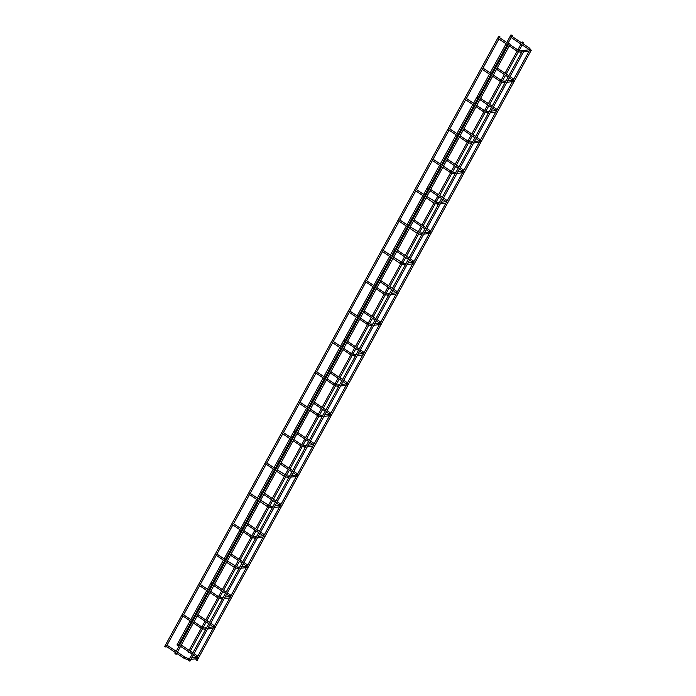 <?xml version="1.0" encoding="UTF-8"?>
<svg xmlns="http://www.w3.org/2000/svg" width="696" height="696" viewBox="0 0 696 696"><rect width="100%" height="100%" fill="white"/><g stroke="black" fill="none" stroke-linecap="round" stroke-linejoin="round"><path stroke-width="1.04" d="M508.097 45.127L498.693 38.837L498.797 38.271M528.864 49.373L510.925 37.384L511.029 36.827M498.788 36.244L500.041 36.931L498.788 36.244L164.726 646.427L165.979 647.115L166.353 646.436M522.731 50.33L188.668 660.513L189.921 661.2L523.992 51.017L522.731 50.33L523.992 51.017M178.585 644.992L178.211 645.67L176.949 644.983L190.156 620.867M511.36 35.174L512.273 35.487L511.36 35.174M491.463 75.499L482.067 69.209L482.171 68.643M495.326 68.452L494.404 67.199M474.837 105.87L465.433 99.58L465.546 99.015M478.7 98.823L477.769 97.571M458.212 136.242L448.807 129.952L448.911 129.395M462.066 129.195L461.143 127.942M441.577 166.622L432.181 160.324L432.286 159.767M445.44 159.567L444.518 158.314M424.952 196.994L415.547 190.695L415.66 190.139M428.814 189.938L427.883 188.694M408.326 227.366L398.921 221.067L399.025 220.51M412.18 220.31L411.258 219.066M391.691 257.738L382.295 251.439L382.4 250.882M395.554 250.69L394.632 249.438M375.066 288.109L365.661 281.81L365.774 281.254M378.928 281.062L377.998 279.809M358.44 318.481L349.035 312.191L349.14 311.625M362.294 311.434L361.372 310.181M341.806 348.853L332.41 342.562L332.514 341.997M345.668 341.806L344.746 340.553M325.18 379.224L315.775 372.934L315.888 372.369M329.043 372.177L328.12 370.925M308.554 409.596L299.15 403.306L299.254 402.74M312.408 402.549L311.486 401.296M291.92 439.968L282.524 433.678L282.628 433.121M295.783 432.921L294.86 431.668M275.294 470.348L265.889 464.049L266.002 463.493M279.157 463.292L278.235 462.04M258.668 500.72L249.264 494.421L249.368 493.864M262.522 493.664L261.6 492.42M242.043 531.091L232.638 524.793L232.742 524.236M245.897 524.036L244.975 522.792M225.408 561.463L216.012 555.164L216.117 554.608M229.271 554.416L228.349 553.163M208.783 591.835L199.378 585.545L199.482 584.979M212.645 584.788L211.714 583.535M192.157 622.207L182.752 615.917L182.857 615.351M196.011 615.16L195.089 613.907M175.523 652.578L166.126 646.288L166.231 645.723M179.385 645.531L178.463 644.279M509.011 43.465L174.94 653.648L176.192 654.336L510.264 44.152L509.011 43.465L510.264 44.152M189.599 652.37L188.459 652.465L188.407 651.569M522.522 42.282L523.444 42.587L522.522 42.282M531.274 50.155L197.203 660.339L196.281 660.034L195.95 659.651L530.013 49.468L531.274 50.155L530.013 49.468M517.406 49.668L516.641 50.817M509.977 44.666L517.372 49.616L520.303 50.869A0.713 0.652 83.3 0 1 520.947 51.956A0.713 0.652 83.3 0 1 520.469 52.287L521.748 52.139M529.873 50.295L528.803 49.355L529.639 48.224M500.772 80.04L500.006 81.188M493.351 75.037L500.737 79.988L503.669 81.241A0.713 0.652 83.3 0 1 504.322 82.328A0.713 0.652 83.3 0 1 503.843 82.659L505.113 82.511M512.239 79.744L513.004 78.596M484.146 110.412L483.381 111.56M476.725 105.409L484.112 110.359L487.043 111.612A0.713 0.652 83.3 0 1 487.696 112.7A0.713 0.652 83.3 0 1 487.209 113.03L488.488 112.882M495.613 110.116L496.378 108.968M467.521 140.783L466.755 141.932M460.091 135.781L467.486 140.731L470.418 141.984A0.713 0.652 83.3 0 1 471.062 143.071A0.713 0.652 83.3 0 1 470.583 143.411L471.862 143.254M478.978 140.488L479.753 139.339M450.886 171.155L450.121 172.304M443.465 166.161L450.851 171.103L453.792 172.356A0.713 0.652 83.3 0 1 454.436 173.443A0.713 0.652 83.3 0 1 453.957 173.782L455.228 173.626M462.353 170.859L463.118 169.711M434.26 201.536L433.495 202.675M426.839 196.533L437.158 202.727A0.713 0.652 83.3 0 1 437.81 203.815A0.713 0.652 83.3 0 1 437.332 204.154L438.602 203.998M445.727 201.231L446.493 200.091M417.635 231.907L416.869 233.056M410.205 226.905L420.532 233.099A0.713 0.652 83.3 0 1 421.176 234.187A0.713 0.652 83.3 0 1 420.697 234.526L421.976 234.378M429.093 231.603L429.867 230.463M401.009 262.279L400.235 263.427M393.579 257.276L403.906 263.48A0.713 0.652 83.3 0 1 404.55 264.567A0.713 0.652 83.3 0 1 404.072 264.898L405.342 264.75M412.467 261.974L413.233 260.835M384.375 292.651L383.609 293.799M376.954 287.648L384.34 292.598L387.272 293.851A0.713 0.652 83.3 0 1 387.924 294.939A0.713 0.652 83.3 0 1 387.446 295.269L388.716 295.121M395.841 292.355L396.607 291.206M367.749 323.022L366.983 324.171M360.319 318.02L367.714 322.97L370.646 324.223A0.713 0.652 83.3 0 1 371.29 325.31A0.713 0.652 83.3 0 1 370.811 325.641L372.09 325.493M379.207 322.726L379.981 321.578M351.123 353.394L350.349 354.542M343.694 348.392L351.08 353.342L354.02 354.595A0.713 0.652 83.3 0 1 354.664 355.682A0.713 0.652 83.3 0 1 354.186 356.013L355.456 355.865M362.581 353.098L363.347 351.95M334.489 383.766L333.723 384.914M327.068 378.763L334.454 383.714L337.386 384.966A0.713 0.652 83.3 0 1 338.038 386.054A0.713 0.652 83.3 0 1 337.56 386.384L338.83 386.236M345.955 383.47L346.721 382.322M317.863 414.137L317.098 415.286M310.433 409.135L317.828 414.085L320.76 415.338A0.713 0.652 83.3 0 1 321.404 416.425A0.713 0.652 83.3 0 1 320.926 416.756L322.204 416.608M329.33 413.842L330.095 412.693M301.238 444.509L300.463 445.657M293.808 439.507L301.194 444.457L304.135 445.71A0.713 0.652 83.3 0 1 304.778 446.797A0.713 0.652 83.3 0 1 304.3 447.137L305.57 446.98M312.695 444.213L313.461 443.065M284.603 474.881L283.837 476.029M277.182 469.887L287.5 476.081A0.713 0.652 83.3 0 1 288.153 477.169A0.713 0.652 83.3 0 1 287.674 477.508L288.944 477.352M296.07 474.585L296.835 473.437M267.977 505.261L267.212 506.401M260.548 500.259L270.875 506.453A0.713 0.652 83.3 0 1 271.518 507.541A0.713 0.652 83.3 0 1 271.04 507.88L272.319 507.723M279.444 504.957L280.21 503.817M251.352 535.633L250.577 536.781M243.922 530.63L251.308 535.572L254.249 536.825A0.713 0.652 83.3 0 1 254.893 537.912A0.713 0.652 83.3 0 1 254.414 538.252L255.684 538.104M262.81 535.328L263.575 534.189M234.717 566.005L233.952 567.153M227.296 561.002L237.614 567.205A0.713 0.652 83.3 0 1 238.267 568.293A0.713 0.652 83.3 0 1 237.788 568.623L239.059 568.475M246.184 565.7L246.95 564.56M218.092 596.376L217.326 597.525M210.662 591.374L218.057 596.324L220.989 597.577A0.713 0.652 83.3 0 1 221.632 598.664A0.713 0.652 83.3 0 1 221.154 598.995L222.433 598.847M229.558 596.081L230.324 594.932M201.466 626.748L200.692 627.896M194.036 621.745L201.422 626.696L204.363 627.949A0.713 0.652 83.3 0 1 205.007 629.036A0.713 0.652 83.3 0 1 204.528 629.367L205.799 629.219M212.924 626.452L213.698 625.304M184.831 657.12L184.066 658.268M177.41 652.117L184.797 657.067L187.729 658.32A0.713 0.652 83.3 0 1 188.381 659.408A0.713 0.652 83.3 0 1 187.903 659.738L189.173 659.591M196.298 656.824L197.064 655.675M520.469 52.287L516.571 50.799L509.289 45.927M508.785 43.865L499.493 37.645M523.488 51.93L529.021 51.278M529.865 49.738L523.427 50.495M522.592 50.599L520.303 50.869M530.369 51.121L531.17 50.617L529.595 48.172L511.717 36.201M167.031 645.201L182.978 616.064M183.657 614.829L199.604 585.693M200.283 584.457L216.239 555.321M216.917 554.086L232.864 524.949M233.543 523.714L249.49 494.578M250.168 493.333L266.124 464.206M266.803 462.962L282.75 433.834M283.429 432.59L299.376 403.454M300.054 402.218L316.01 373.082M316.689 371.847L332.636 342.71M333.323 341.449L349.262 312.339M349.957 311.077L365.896 281.967M366.583 280.705L382.522 251.595M383.209 250.334L399.147 221.224M399.843 219.962L415.782 190.852M416.469 189.59L432.407 160.48M433.095 159.219L449.033 130.109M449.729 128.847L465.668 99.728M466.355 98.475L482.293 69.356M482.98 68.095L498.919 38.985M499.615 37.723L500.041 36.931M179.255 643.757L191.348 621.667M192.044 620.406L195.211 614.62M195.889 613.385L207.982 591.295M208.669 590.034L211.836 584.248M212.515 583.013L224.608 560.924M225.295 559.662L228.462 553.877M229.141 552.633L241.234 530.552M241.921 529.291L245.096 523.505M245.775 522.261L257.859 500.18M258.555 498.919L261.722 493.133M262.401 491.889L274.494 469.809M275.181 468.547L278.348 462.753M279.026 461.518L291.119 439.437M291.807 438.175L294.982 432.381M295.661 431.146L307.745 409.065M308.441 407.804L311.608 402.01M312.286 400.774L324.38 378.685M325.067 377.432L328.234 371.638M328.912 370.402L341.005 348.313M341.692 347.052L344.868 341.266M345.555 340.005L357.631 317.941M358.327 316.68L361.494 310.894M362.181 309.633L374.265 287.57M374.953 286.308L378.119 280.523M378.815 279.261L390.891 257.198M391.578 255.937L394.754 250.151M395.441 248.89L407.517 226.826M408.213 225.565L411.38 219.779M412.067 218.518L424.151 196.455M424.838 195.193L428.005 189.399M428.701 188.146L440.777 166.083M441.464 164.821L444.64 159.027M445.327 157.774L457.402 135.711M458.098 134.45L461.265 128.656M461.953 127.394L474.037 105.34M474.724 104.078L477.891 98.284M478.587 97.022L490.663 74.959M491.35 73.706L494.525 67.912M495.213 66.651L507.288 44.587M507.984 43.326L511.151 37.541M511.838 36.279L512.273 35.487M190.843 619.605L206.782 590.495M207.478 589.234L223.416 560.123M224.103 558.862L240.042 529.752M240.729 528.49L256.667 499.38M257.363 498.118L273.302 469.008M273.989 467.747L289.928 438.637M290.615 437.375L306.553 408.265M307.249 407.003L323.188 377.893M323.875 376.632L339.813 347.513M340.501 346.26L356.439 317.141M357.126 315.88L373.065 286.769M373.761 285.508L389.699 256.398M390.386 255.136L406.325 226.026M407.012 224.765L422.95 195.654M423.647 194.393L439.585 165.283M440.272 164.021L456.211 134.911M456.898 133.649L472.836 104.539M473.532 103.278L489.471 74.168M490.158 72.906L506.096 43.787M506.784 42.534L511.021 34.8M503.843 82.659L499.945 81.18L492.664 76.299M492.159 74.237L482.859 68.017M506.862 82.302L512.395 81.649M513.239 80.11L507.706 80.762M505.957 80.971L503.669 81.241M513.248 80.666L509.315 77.822M513.744 81.493L514.657 80.501M496.518 69.252L508.123 77.021M513.77 79.144L510.003 76.56M508.811 75.76L497.214 67.991M496.013 67.19L495.091 66.572M487.209 113.03L483.311 111.551L476.029 106.671M475.525 104.609L466.233 98.388M490.228 112.674L495.769 112.021M496.613 110.481L491.072 111.134M489.332 111.343L487.043 111.612M496.613 111.047L492.69 108.193M497.109 111.865L498.032 110.873M479.892 99.624L491.498 107.393M497.135 109.516L493.377 106.932M492.185 106.131L480.579 98.362M479.387 97.562L478.465 96.944M470.583 143.411L466.685 141.923L459.403 137.042M458.899 134.989L449.607 128.76M473.602 143.045L479.135 142.393M479.979 140.853L474.446 141.506M472.706 141.714L470.418 141.984M479.988 141.419L476.064 138.565M480.484 142.236L481.397 141.244M463.266 129.995L474.863 137.764M480.51 139.887L476.751 137.303M475.559 136.503L463.954 128.734M462.762 127.934L461.831 127.316M453.957 173.782L450.06 172.295L442.778 167.414M442.273 165.361L432.973 159.132M456.976 173.426L462.509 172.765M463.353 171.225L457.82 171.877M456.071 172.086L453.792 172.356M463.362 171.79L459.43 168.937M463.858 172.608L464.771 171.616M446.632 160.367L458.238 168.136M463.884 170.259L460.117 167.675M458.925 166.875L447.328 159.106M446.127 158.305L445.205 157.688M437.332 204.154L433.425 202.666L426.143 197.794M425.639 195.733L416.347 189.503M440.342 203.797L445.884 203.136M446.728 201.596L441.186 202.258M439.446 202.458L437.158 202.727M446.728 202.162L442.804 199.308M447.232 202.98L448.146 201.988M430.006 190.739L441.612 198.508M447.258 200.631L443.491 198.047M442.299 197.246L430.694 189.477M429.502 188.677L428.579 188.059M420.697 234.526L416.8 233.038L409.518 228.166M409.013 226.104L399.721 219.884M423.716 234.169L429.249 233.517M430.093 231.968L424.56 232.629M422.82 232.829L420.532 233.099M430.102 232.534L426.178 229.68M430.598 233.351L431.511 232.36M413.38 221.111L424.978 228.88M430.624 231.002L426.865 228.418M425.674 227.618L414.068 219.849M412.876 219.057L411.945 218.431M404.072 264.898L400.174 263.41L392.892 258.538M392.387 256.476L383.087 250.255M407.09 264.541L412.624 263.888M413.467 262.349L407.934 263.001M406.186 263.201L403.906 263.48M413.476 262.905L409.544 260.052M413.972 263.723L414.886 262.74M396.746 251.482L408.352 259.251M413.998 261.374L410.24 258.79M409.039 257.99L397.442 250.229M396.241 249.429L395.319 248.803M387.446 295.269L383.54 293.782L376.258 288.91M375.753 286.848L366.461 280.627M390.465 294.913L395.998 294.26M396.842 292.72L391.3 293.373M389.56 293.582L387.272 293.851M396.85 293.277L392.918 290.423M397.346 294.095L398.26 293.112M380.12 281.863L391.726 289.623M397.373 291.755L393.605 289.162M392.413 288.361L380.808 280.601M379.616 279.801L378.694 279.183M370.811 325.641L366.914 324.153L359.632 319.281M359.127 317.219L349.836 310.999M373.83 325.284L379.363 324.632M380.207 323.092L374.674 323.744M372.934 323.953L370.646 324.223M380.216 323.649L376.292 320.795M380.712 324.475L381.625 323.483M363.495 312.234L375.092 319.995M380.738 322.126L376.98 319.534M375.788 318.742L364.182 310.973M362.99 310.172L362.059 309.555M354.186 356.013L350.288 354.525L343.006 349.653M342.502 347.591L333.201 341.371M357.205 355.656L362.738 355.004M363.582 353.464L358.048 354.116M356.3 354.325L354.02 354.595M363.59 354.02L359.658 351.167M364.086 354.847L365 353.855M346.86 342.606L358.466 350.375M364.112 352.498L360.354 349.914M359.153 349.114L347.556 341.345M346.356 340.544L345.433 339.926M337.56 386.384L333.662 384.905L326.372 380.025M325.867 377.963L316.576 371.742M340.579 386.028L346.112 385.375M346.956 383.835L341.423 384.488M339.674 384.697L337.386 384.966M346.965 384.392L343.032 381.547M347.461 385.219L348.374 384.227M330.235 372.978L341.84 380.747M347.487 382.87L343.72 380.286M342.528 379.485L330.922 371.716M329.73 370.916L328.808 370.298M320.926 416.756L317.028 415.277L309.746 410.396M309.241 408.334L299.95 402.114M323.945 416.399L329.478 415.747M330.322 414.207L324.788 414.86M323.048 415.068L320.76 415.338M330.33 414.772L326.407 411.919M330.826 415.59L331.74 414.599M313.609 403.349L325.206 411.118M330.852 413.241L327.094 410.657M325.902 409.857L314.296 402.088M313.104 401.288L312.173 400.67M304.3 447.137L300.402 445.649L293.12 440.768M292.616 438.715L283.315 432.486M307.319 446.771L312.852 446.119M313.696 444.579L308.163 445.231M306.414 445.44L304.135 445.71M313.705 445.144L309.772 442.291M314.2 445.962L315.114 444.97M296.975 433.721L308.58 441.49M314.227 443.613L310.468 441.029M309.268 440.229L297.671 432.46M296.47 431.659L295.548 431.041M287.674 477.508L283.777 476.02L276.486 471.14M275.981 469.087L266.69 462.857M290.693 477.152L296.226 476.49M297.07 474.95L291.537 475.603M289.788 475.812L287.5 476.081M297.079 475.516L293.147 472.662M297.575 476.334L298.488 475.342M280.349 464.093L291.955 471.862M297.601 473.985L293.834 471.401M292.642 470.6L281.036 462.831M279.844 462.031L278.922 461.413M271.04 507.88L267.142 506.392L259.86 501.52M259.356 499.458L250.064 493.229M274.059 507.523L279.592 506.862M280.436 505.322L274.903 505.983M273.163 506.183L270.875 506.453M280.445 505.888L276.521 503.034M280.94 506.705L281.854 505.714M263.723 494.465L275.32 502.234M280.966 504.356L277.208 501.772M276.016 500.972L264.41 493.203M263.219 492.403L262.288 491.785M254.414 538.252L250.516 536.764L243.235 531.892M242.73 529.83L233.43 523.61M257.433 537.895L262.966 537.242M263.81 535.694L258.277 536.355M256.528 536.555L254.249 536.825M263.819 536.259L259.886 533.406M264.315 537.077L265.228 536.085M247.089 524.836L258.695 532.605M264.341 534.728L260.582 532.144M259.382 531.344L247.785 523.575M246.584 522.783L245.662 522.157M237.788 568.623L233.891 567.136L226.6 562.264M226.104 560.202L216.804 553.981M240.807 568.267L246.34 567.614M247.184 566.074L241.651 566.727M239.903 566.927L237.614 567.205M247.193 566.631L243.261 563.777M247.689 567.449L248.602 566.466M230.463 555.208L242.069 562.977M247.715 565.1L243.948 562.516M242.756 561.716L231.15 553.955M229.958 553.155L229.036 552.528M221.154 598.995L217.256 597.507L209.975 592.635M209.47 590.573L200.178 584.353M224.173 598.638L229.715 597.986M230.55 596.446L225.017 597.098M223.277 597.307L220.989 597.577M230.559 597.003L226.635 594.149M231.055 597.82L231.968 596.837M213.837 585.588L225.434 593.349M231.081 595.48L227.322 592.888M226.13 592.087L214.525 584.327M213.333 583.526L212.402 582.909M204.528 629.367L200.631 627.879L193.349 623.007M192.844 620.945L183.544 614.725M207.547 629.01L213.08 628.357M213.924 626.818L208.391 627.47M206.642 627.679L204.363 627.949M213.933 627.374L210.001 624.521M214.429 628.201L215.342 627.209M197.203 615.96L208.809 623.72M214.455 625.852L210.697 623.259M209.496 622.468L197.899 614.698M196.707 613.898L195.776 613.28M187.903 659.738L184.005 658.259L176.714 653.379M176.219 651.317L166.918 645.096M190.921 659.382L196.455 658.729M197.299 657.189L191.765 657.842M190.017 658.051L187.729 658.32M197.307 657.746L193.375 654.893M197.803 658.573L198.717 657.581M180.577 646.332L192.183 654.101M197.829 656.224L194.062 653.64M192.87 652.839L181.264 645.07M180.073 644.27L179.15 643.652M190.286 651.108L202.458 628.88M203.154 627.618L206.225 621.998M206.921 620.736L219.083 598.508M219.779 597.246L222.859 591.626M223.546 590.365L235.718 568.136M236.405 566.875L239.485 561.254M240.172 559.993L252.344 537.764M253.04 536.503L256.111 530.874M256.807 529.621L268.969 507.393M269.665 506.131L272.745 500.502M273.432 499.241L285.604 477.012M286.291 475.751L289.371 470.131M290.058 468.869L302.229 446.641M302.925 445.379L305.996 439.759M306.692 438.497L318.855 416.269M319.551 415.007L322.631 409.387M323.318 408.126L335.489 385.897M336.177 384.636L339.256 379.015M339.944 377.754L352.115 355.525M352.802 354.264L355.882 348.644M356.578 347.382L368.741 325.154M369.437 323.892L372.517 318.272M373.204 317.011L385.375 294.782M386.062 293.521L389.142 287.9M389.83 286.639L402.001 264.41M402.688 263.149L405.768 257.529M406.464 256.267L418.627 234.039M419.323 232.777L422.402 227.148M423.09 225.895L435.261 203.667M435.948 202.406L439.028 196.777M439.715 195.515L451.887 173.287M452.574 172.025L455.654 166.405M456.341 165.143L468.512 142.915M469.208 141.653L472.28 136.033M472.975 134.772L485.147 112.543M485.834 111.282L488.914 105.662M489.601 104.4L501.772 82.172M502.46 80.91L505.54 75.29M506.227 74.028L518.398 51.8M519.094 50.538L522.165 44.918M522.861 43.657L523.444 42.587M189.094 650.308L201.188 628.227M201.875 626.974L205.033 621.197M205.72 619.936L217.813 597.855M218.501 596.602L221.659 590.826M222.355 589.564L234.439 567.484M235.126 566.231L238.293 560.454M238.98 559.192L251.065 537.112M251.761 535.859L254.919 530.082M255.606 528.821L267.699 506.74M268.386 505.479L271.544 499.702M272.24 498.449L284.325 476.368M285.012 475.107L288.179 469.33M288.866 468.077L300.95 445.997M301.638 444.735L304.805 438.959M305.492 437.697L317.585 415.625M318.272 414.364L321.43 408.587M322.126 407.325L334.21 385.245M334.898 383.992L338.065 378.215M338.752 376.954L350.836 354.873M351.524 353.62L354.69 347.843M355.378 346.582L367.471 324.501M368.158 323.249L371.316 317.472M372.012 316.21L384.096 294.13M384.784 292.877L387.95 287.1M388.638 285.839L400.722 263.758M401.409 262.505L404.576 256.728M405.263 255.467L417.356 233.386M418.044 232.133L421.202 226.357M421.898 225.095L433.982 203.014M434.669 201.753L437.836 195.976M438.524 194.723L450.608 172.643M451.295 171.381L454.462 165.605M455.149 164.343L467.242 142.271M467.93 141.01L471.088 135.233M471.784 133.971L483.868 111.899M484.555 110.638L487.722 104.861M488.409 103.6L500.494 81.519M501.181 80.266L504.348 74.489M505.035 73.228L517.128 51.147M517.815 49.895L520.973 44.118M521.669 42.856L522.191 41.899"/></g></svg>
